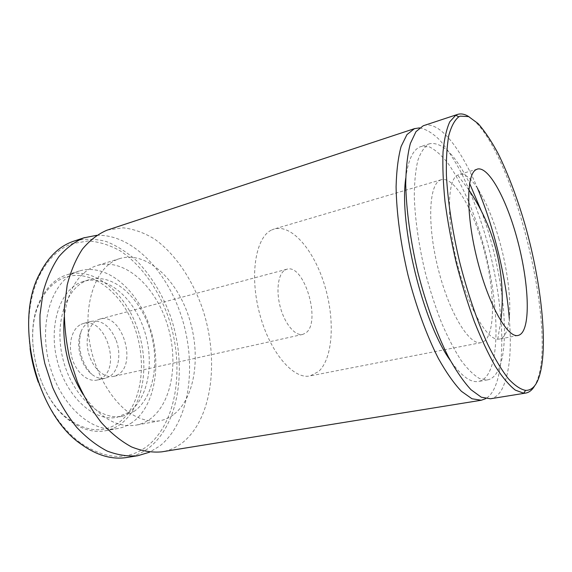<?xml version="1.0" encoding="UTF-8"?>
<svg xmlns="http://www.w3.org/2000/svg" width="572" height="572" viewBox="0 0 572 572"><rect width="100%" height="100%" fill="white"/><g stroke="black" fill="none" stroke-linecap="round" stroke-linejoin="round"><path stroke-width="0.43" stroke-dasharray="2.86 2.15" d="M117.76 423.373C103.11 433.033 86.894 431.738 69.126 419.49C37.681 397.812 22.372 335.149 40.29 301.415C46.153 289.639 53.954 281.781 63.699 277.842C90.419 267.389 121.979 292.12 134.763 328.063C147.841 363.885 141.355 406.985 117.76 423.373M64.407 275.69C54.433 279.694 46.439 287.723 40.426 299.778C22.043 334.313 37.766 398.705 69.999 420.885C82.003 429.558 93.779 432.861 105.327 430.787C110.525 429.815 115.33 427.806 119.741 424.76C143.379 408.222 150.193 365.379 137.68 329.122C125.432 292.778 94.566 266.581 67.21 274.703L64.407 275.69M30.094 348.627C26.634 320.349 29.73 296.06 39.382 275.754C47.776 259.137 58.809 248.42 72.472 243.6L88.324 240.919C99.206 241.749 109.86 245.088 120.299 250.929C140.683 264.443 157.55 287.966 167.725 315.465C185.021 363.914 177.921 422.207 147.011 446.353C127.549 460.846 105.262 459.623 80.151 442.685C62.226 429.114 48.284 408.98 38.317 382.296M126.848 457.486C134.999 456.113 142.392 452.874 149.035 447.769C180.251 423.208 187.43 364.307 170.113 315.172C162.198 293.972 151.23 276.019 137.216 261.304C127.556 252.552 117.317 245.989 106.492 241.606C95.503 238.667 84.67 238.495 73.995 241.091M469.111 116.817C512.305 144.373 559.623 334.649 535.814 383.626L534.77 385.635M116.188 340.411C121.529 354.425 118.497 371.478 109.338 376.669L105.455 378.221C100.915 379.172 96.346 377.856 91.749 374.281C87.337 370.685 83.905 365.672 81.439 359.252C77.864 348.92 77.785 339.539 81.203 331.109C83.133 326.841 85.793 323.866 89.182 322.179L91.549 321.292C102.03 319.884 110.246 326.255 116.188 340.411M80.981 324.367L83.362 323.473C105.341 316.473 121.686 367.767 101.094 378.507L97.183 380.058C87.752 382.296 76.212 372.551 72.072 358.208C67.839 343.908 72.072 328.542 80.981 324.367M132.218 422.443C127.863 425.489 123.109 427.498 117.961 428.471C92.593 433.805 60.289 405.755 49.406 364.214C38.274 322.744 52.188 281.002 76.712 271.914L79.487 270.935C106.585 262.905 137.266 289.468 149.557 326.133C162.098 362.712 155.563 405.841 132.218 422.443M134.141 411.347L122.565 416.216C100.722 420.949 73.023 396.768 63.471 361.054C53.696 325.404 65.115 289.053 86.143 280.795L89.225 279.687C112.348 272.973 138.81 296.053 149.392 328.099C160.189 360.06 154.268 397.44 134.141 411.347M128.528 412.433L116.895 417.303C94.952 422.05 67.203 398.012 57.686 362.455C47.941 326.962 59.467 290.726 80.595 282.446L83.684 281.338C106.914 274.589 133.455 297.526 144.015 329.443C154.797 361.282 148.777 398.541 128.528 412.433M96.675 235.314C133.04 233.862 168.833 273.008 182.783 320.72C196.875 368.418 188.932 422.744 159.817 445.981L149.635 452.159M173.345 414.786C169.183 417.867 164.614 419.877 159.645 420.82C148.849 422.272 137.723 418.883 126.283 410.646C111.476 398.562 98.784 377.756 92.142 353.853C80.702 310.996 93.672 268.318 117.324 259.466L120.006 258.515C146.175 250.793 176.19 278.564 188.603 316.28C201.265 353.925 195.653 398.005 173.345 414.786M64.2 317.36C67.696 290.626 77.721 273.688 94.273 266.531L97.011 265.565C123.716 257.665 154.118 284.742 166.466 321.864C179.065 358.901 172.916 402.452 150.014 419.133C145.731 422.193 141.062 424.202 135.986 425.16C117.167 428.035 99.499 417.753 82.997 394.322M419.555 127.871C426.061 129.093 432.868 133.233 439.961 140.297C447.082 148.784 454.046 159.338 460.853 171.95C470.942 192.335 479.622 215.315 486.915 240.898C503.188 299.878 507.393 364.936 493.143 390.697C491.026 394.365 488.538 397.025 485.699 398.67M107.565 230.008L123.23 227.82C133.97 229.065 144.494 232.868 154.805 239.225C174.953 253.796 191.684 278.464 201.937 307.021C219.348 357.3 213.199 417.253 183.197 442.106C176.812 447.261 169.662 450.507 161.747 451.851M481.267 210.818C503.017 268.711 512.112 347.275 496.939 372.429C494.387 376.705 491.255 379.186 487.537 379.887L479.701 378.621C473.888 375.303 467.71 369.262 461.154 360.503C454.504 350.221 447.983 337.695 441.598 322.915C435.449 307.1 429.987 290.226 425.211 272.286C418.711 245.166 414.929 218.483 414.278 195.903C414.4 181.753 415.601 169.891 417.889 160.332C420.727 152.281 424.338 146.868 428.728 144.115L429.851 143.686C442.235 141.785 455.484 155.026 469.598 183.419M405.748 178.228C408.036 160.503 412.755 150.064 419.905 146.925L421.049 146.489L429.45 146.904C435.507 149.928 441.727 155.455 448.105 163.499C460.825 181.345 472.822 208.68 481.788 238.96C497.211 292.156 501.229 351.987 488.123 373.981C485.478 378.249 482.253 380.745 478.442 381.46C470.427 382.854 461.018 375.818 450.228 360.346M509.294 318.511C511.897 350.586 509.452 374.159 501.959 389.239C498.898 394.759 495.045 397.933 490.411 398.77M498.712 238.231C510.224 277.12 513.613 321.586 504.711 334.985C503.224 337.294 501.444 338.66 499.377 339.082L497.726 339.189C487.78 339.31 471.879 313.806 461.103 277.441C446.675 230.552 445.845 180.373 457.521 175.189L459.166 174.439C470.52 170.856 488.08 201.058 498.712 238.231M423.695 125.604C439.396 120.47 460.853 148.355 477.448 188.124M271.707 229.973L274.231 229C291.927 223.995 314.057 250.45 324.503 284.87C335.113 319.24 333.24 358.086 318.604 371.528L310.11 375.918C293.429 379.779 269.769 352.381 259.602 313.599C249.256 274.875 255.734 237.008 271.707 229.973M439.589 180.473L441.334 179.701C453.76 176.333 472.093 207.228 482.782 245.245C493.579 283.226 495.981 324.96 486.801 338.502C485.199 340.812 483.304 342.192 481.131 342.635C469.519 345.638 449.663 313.742 438.545 270.27C427.305 226.841 428.592 186.229 439.589 180.473M97.483 319.97L99.835 319.083C121.514 312.148 137.952 364.064 117.675 374.817L113.828 376.362C104.519 378.578 93.05 368.654 88.874 354.132C84.599 339.646 88.696 324.138 97.483 319.97M284.978 270.027L286.851 269.233C304.197 263.356 321.586 322.322 305.82 332.933L302.767 334.398C295.288 336.236 285.02 324.281 280.444 307.636C275.79 291.019 278.028 273.945 284.978 270.027M69.126 419.49L69.999 420.885M40.29 301.415L40.426 299.778M80.151 442.685L81.081 444.179M39.382 275.754L39.518 274.002M91.549 321.292L83.362 323.473M117.961 428.471L105.327 430.787M122.565 416.216L116.895 417.303M159.645 420.82L135.986 425.16M487.537 379.887L478.442 381.46M477.384 169.069L459.166 174.439M468.833 189.861L457.65 175.111M81.203 331.109C78.822 340.083 79.086 348.984 81.982 357.822C84.091 363.999 87.344 369.483 91.749 374.281M497.726 339.189L500.85 320.942M518.017 335.457L499.377 339.082M429.851 143.686L421.049 146.489M120.006 258.515L97.011 265.565M89.225 279.687L83.684 281.338M79.487 270.935L67.21 274.703M105.455 378.221L97.183 380.058M441.334 179.701L274.231 229M286.851 269.233L99.835 319.083M302.767 334.398L113.828 376.362M481.131 342.635L310.11 375.918"/><path stroke-width="0.86" d="M38.317 382.296C34.413 371.357 31.667 360.138 30.094 348.627M84.584 237.595L73.202 241.363C59.309 246.217 48.077 257.093 39.518 274.002C13.707 321.421 36.315 413.992 81.081 444.179C96.79 455.448 112.04 459.881 126.848 457.486L137.852 455.712C127.964 456.628 117.718 455.069 107.128 451.029C96.532 445.524 86.365 437.601 76.627 427.27C67.374 415.68 59.366 402.373 52.617 387.366L44.852 363.592C41.313 347.061 39.697 330.773 40.004 314.722L43.079 292.249C46.832 278.471 52.102 266.616 58.873 256.685C66.331 248.055 74.639 241.777 83.798 237.859L96.675 235.314M460.181 116.145L458.794 116.817C454.64 120.113 451.308 126.312 448.813 135.4C446.889 146.153 446.088 159.466 446.41 175.347C447.754 200.686 452.295 230.759 459.545 261.576C467.317 292.271 477.148 321.049 487.644 344.158C494.673 358.401 501.522 369.848 508.186 378.5C514.593 385.414 520.406 389.382 525.611 390.39C530.587 390.49 534.541 387.394 537.494 381.102C549.327 354.647 542.356 285.292 524.796 223.902C516.974 197.276 508.058 173.795 498.062 153.468C491.384 141.062 484.727 131.095 478.099 123.566L468.64 116.602L460.181 116.145M534.77 385.635C532.317 389.954 529.272 392.435 525.647 393.086L523.652 393.2L515.322 390.118C509.144 385.299 502.531 377.456 495.495 366.588C488.338 354.039 481.281 339.017 474.31 321.535C467.567 302.931 461.511 283.226 456.134 262.412C451.308 241.47 447.604 221.185 445.009 201.573C443.136 182.84 442.478 166.259 443.043 151.823C444.28 138.932 446.525 128.929 449.792 121.8L455.755 115.222L457.586 114.414C461.103 113.313 464.943 114.114 469.111 116.817M149.635 452.159L137.852 455.712M82.997 394.322C68.361 370.713 62.091 345.059 64.2 317.36M485.699 398.67L481.252 400.25L471.964 398.763L461.425 391.312C453.896 383.383 446.217 372.429 438.381 358.472C426.748 335.607 416.073 306.485 408.008 275.103C400.572 243.55 396.46 212.655 396.096 186.765C396.518 170.585 398.191 157.136 401.136 146.403L406.949 134.606L414.421 128.679L419.555 127.871M481.252 400.25L161.747 451.851C152.045 452.731 141.97 451.086 131.531 446.918C121.064 441.255 111.004 433.14 101.33 422.572C92.128 410.717 84.134 397.14 77.356 381.817L69.512 357.586C65.887 340.748 64.164 324.167 64.336 307.85L67.181 285.042C70.771 271.085 75.854 259.102 82.439 249.092C89.704 240.412 97.819 234.141 106.792 230.266L414.879 128.514M450.228 360.346C422.772 322.365 398.891 224.589 405.748 178.228M525.647 393.086L490.411 398.77L481.331 397.233L470.985 389.704C463.577 381.696 455.991 370.663 448.233 356.599C436.701 333.569 426.061 304.247 417.96 272.68C410.474 240.941 406.242 209.881 405.712 183.891C406.013 167.653 407.564 154.168 410.374 143.429L415.98 131.639L423.244 125.761L457.586 114.414M475.832 169.791L477.384 169.069C488.481 166.109 505.87 197.998 516.587 236.787C527.405 275.532 530.823 317.868 522.994 331.395C521.621 333.705 519.962 335.056 518.017 335.457C507.686 338.238 488.838 305.334 477.52 260.832C466.094 216.373 466.087 175.218 475.832 169.791M477.448 188.124C493.786 226.948 505.898 276.526 509.294 318.511M469.598 183.419L481.267 210.818M458.794 116.817L455.755 115.222M525.611 390.39L523.652 393.2M500.85 320.942C503.51 298.641 502.287 276.448 497.182 254.354C491.655 231.009 482.203 209.509 468.833 189.861"/></g></svg>

